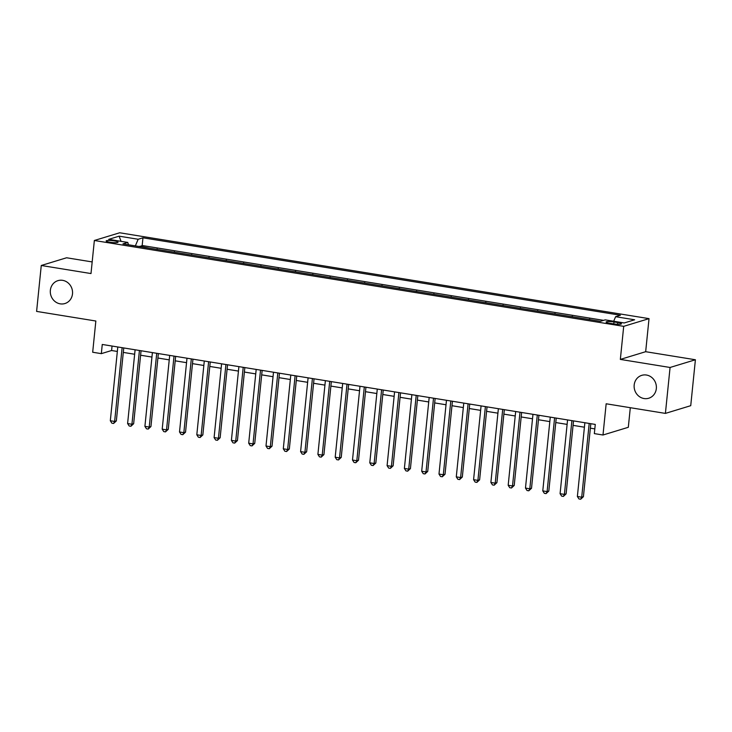<?xml version="1.0" encoding="UTF-8"?>
<svg xmlns="http://www.w3.org/2000/svg" width="732" height="732" viewBox="0 0 732 732"><rect width="100%" height="100%" fill="white"/><g stroke="black" fill="none" stroke-linecap="round" stroke-linejoin="round"><path stroke-width="1.1" d="M72.495 293.889A11.968 11.053 73.1 0 1 64.91 303.542A11.968 11.053 73.1 0 1 50.352 290.302A11.968 11.053 73.1 0 1 57.938 280.649A11.968 11.053 73.1 0 1 72.495 293.889M656.329 388.582A11.968 11.053 73.1 0 1 648.744 398.235A11.968 11.053 73.1 0 1 634.187 384.995A11.968 11.053 73.1 0 1 641.772 375.342A11.968 11.053 73.1 0 1 656.329 388.582M109.91 242.219A5.984 0.942 5.8 0 0 118.053 242.155A5.984 0.942 5.8 0 0 114.284 240.883A5.984 0.942 5.8 0 0 106.14 240.947A5.984 0.942 5.8 0 0 109.91 242.219M92.177 261.928L66.594 257.774L41.267 265.487L36.6 311.402L95.846 321.019L92.68 352.238L101.327 353.648L111.593 350.518L117.349 351.452M649.028 318.64L119.682 232.776L94.355 240.489L623.701 326.344L649.028 318.64L645.67 351.699L620.343 359.412L670.073 367.473L695.4 359.76L645.67 351.699M695.4 359.76L690.734 405.684L665.406 413.397L606.16 403.78L602.994 435.009L628.312 427.296L630.307 407.697M670.073 367.473L665.406 413.397M599.142 321.119L589.608 319.573M581.839 318.31L572.314 316.764M564.537 315.51L555.012 313.964M547.243 312.701L537.718 311.155M529.941 309.892L520.415 308.355M512.647 307.092L503.113 305.546M495.344 304.283L485.819 302.737M478.051 301.474L468.517 299.937M460.748 298.674L451.223 297.128M443.446 295.865L433.92 294.319M426.152 293.065L416.627 291.519M408.849 290.256L399.324 288.71M391.556 287.447L382.022 285.901M374.253 284.647L364.728 283.101M356.96 281.838L347.425 280.292M339.657 279.029L330.132 277.492M322.355 276.229L312.829 274.683M305.061 273.42L295.527 271.874M287.758 270.611L278.233 269.074M270.465 267.811L260.931 266.265M253.162 265.002L243.637 263.456M235.86 262.202L226.334 260.656M218.566 259.393L209.041 257.847M201.263 256.584L191.738 255.038M183.97 253.784L174.436 252.238M166.667 250.975L157.142 249.429M602.994 435.009L594.338 433.609L595.272 424.423L102.26 344.461L101.327 353.648M617.79 322.574L613.983 321.961A5.792 0.915 5.8 0 0 606.096 322.025A5.792 0.915 5.8 0 0 609.738 323.251L613.544 323.873A5.792 0.915 5.8 0 0 621.431 323.809A5.792 0.915 5.8 0 0 617.79 322.574L617.616 324.285M128.484 244.781L127.761 242.429L122.976 243.884L600.423 321.33L605.208 319.866L624.24 322.958L634.644 319.783L615.612 316.7L620.407 315.236L142.96 237.799L138.165 239.263L135.347 245.897M127.761 242.429L108.739 239.346L119.142 236.171L138.165 239.263M603.607 320.36L142.173 245.513L139.839 246.62M149.374 248.166L139.885 246.217M156.291 249.292L157.179 249.017M173.585 252.101L174.481 251.826M190.887 254.901L191.784 254.635M208.19 257.71L209.078 257.435M225.483 260.519L226.38 260.244M242.786 263.319L243.674 263.044M260.08 266.128L260.976 265.853M277.382 268.928L278.27 268.662M294.676 271.737L295.572 271.462M311.978 274.546L312.875 274.271M329.281 277.346L330.169 277.08M346.575 280.155L347.471 279.88M363.877 282.964L364.765 282.689M381.171 285.764L382.067 285.498M398.473 288.573L399.37 288.298M415.767 291.382L416.664 291.107M433.07 294.182L433.966 293.916M450.372 296.991L451.26 296.716M467.666 299.8L468.562 299.525M484.968 302.6L485.856 302.325M502.262 305.409L503.159 305.134M519.564 308.209L520.461 307.943M536.867 311.018L537.755 310.743M554.161 313.827L555.057 313.552M571.463 316.627L572.351 316.361M588.757 319.436L589.653 319.161M620.343 359.412L623.701 326.344M41.267 265.487L90.997 273.558L94.355 240.489M123.305 352.412L134.642 354.251M140.599 355.221L151.945 357.06M157.902 358.03L169.248 359.87M175.204 360.83L186.541 362.669M192.498 363.639L203.844 365.478M209.8 366.448L221.137 368.288M227.094 369.248L238.44 371.087M244.397 372.057L255.733 373.896M261.69 374.857L273.036 376.706M278.993 377.666L290.339 379.505M296.295 380.475L307.632 382.314M313.589 383.275L324.935 385.114M330.891 386.084L342.228 387.923M348.185 388.893L359.531 390.732M365.488 391.693L376.834 393.532M382.781 394.502L394.127 396.341M400.084 397.311L411.43 399.15M417.386 400.111L428.723 401.95M434.68 402.92L446.026 404.759M451.983 405.72L463.319 407.568M469.276 408.529L480.622 410.368M486.579 411.338L497.925 413.177M503.872 414.138L515.218 415.977M521.175 416.947L532.521 418.786M538.478 419.756L549.814 421.595M555.771 422.556L567.117 424.395M573.074 425.365L584.411 427.204M590.367 428.174L594.823 428.888M112.051 346.044L111.593 350.518M613.681 321.238L615.612 316.7M142.173 245.513L142.96 237.799M119.142 236.171L121.045 241.34M589.196 423.435L581.702 497.202L577.374 496.497L584.868 422.739M590.825 423.7L583.413 496.68L581.702 497.202L580.677 499.224L578.948 498.94L577.374 496.497M583.413 496.68L580.677 499.224M571.893 420.635L564.399 494.393L560.081 493.688L567.565 419.93M573.522 420.891L566.111 493.871L564.399 494.393L563.375 496.415L561.645 496.131L560.081 493.688M566.111 493.871L563.375 496.415M554.6 417.826L547.106 491.584L542.778 490.888L550.272 417.121M556.229 418.091L548.817 491.062L547.106 491.584L546.072 493.606L544.343 493.331L542.778 490.888M548.817 491.062L546.072 493.606M537.297 415.017L529.803 488.784L525.475 488.079L532.969 414.321M538.926 415.282L531.514 488.262L529.803 488.784L528.779 490.806L527.049 490.522L525.475 488.079M531.514 488.262L528.779 490.806M519.995 412.217L512.51 485.975L508.182 485.27L515.676 411.512M521.632 412.482L514.221 485.453L512.51 485.975L511.476 487.997L509.747 487.713L508.182 485.27M514.221 485.453L511.476 487.997M502.701 409.408L495.207 483.166L490.879 482.47L498.373 408.703M504.33 409.673L496.918 482.653L495.207 483.166L494.182 485.188L492.453 484.913L490.879 482.47M496.918 482.653L494.182 485.188M485.398 406.599L477.904 480.366L473.586 479.661L481.08 405.903M487.036 406.864L479.616 479.844L477.904 480.366L476.88 482.388L475.15 482.104L473.586 479.661M479.616 479.844L476.88 482.388M468.105 403.799L460.611 477.557L456.283 476.861L463.777 403.094M469.734 404.064L462.322 477.035L460.611 477.557L459.586 479.579L457.857 479.295L456.283 476.861M462.322 477.035L459.586 479.579M450.802 400.99L443.308 474.757L438.99 474.052L446.474 400.285M452.431 401.255L445.019 474.235L443.308 474.757L442.284 476.77L440.554 476.495L438.99 474.052M445.019 474.235L442.284 476.77M433.509 398.181L426.015 471.948L421.687 471.243L429.181 397.485M435.137 398.446L427.726 471.426L426.015 471.948L424.981 473.97L423.252 473.686L421.687 471.243M427.726 471.426L424.981 473.97M416.206 395.381L408.712 469.139L404.384 468.443L411.878 394.676M417.835 395.646L410.423 468.617L408.712 469.139L407.687 471.161L405.958 470.886L404.384 468.443M410.423 468.617L407.687 471.161M398.903 392.572L391.419 466.339L387.091 465.634L394.585 391.876M400.541 392.837L393.13 465.817L391.419 466.339L390.385 468.361L388.655 468.077L387.091 465.634M393.13 465.817L390.385 468.361M381.61 389.772L374.116 463.53L369.788 462.825L377.282 389.067M383.239 390.028L375.827 463.008L374.116 463.53L373.091 465.552L371.362 465.268L369.788 462.825M375.827 463.008L373.091 465.552M364.307 386.963L356.813 460.721L352.495 460.025L359.988 386.258M365.936 387.228L358.524 460.199L356.813 460.721L355.789 462.743L354.059 462.468L352.495 460.025M358.524 460.199L355.789 462.743M347.014 384.154L339.52 457.921L335.192 457.216L342.686 383.458M348.642 384.419L341.231 457.399L339.52 457.921L338.495 459.943L336.766 459.659L335.192 457.216M341.231 457.399L338.495 459.943M329.711 381.354L322.217 455.112L317.898 454.407L325.383 380.649M331.34 381.619L323.928 454.59L322.217 455.112L321.192 457.134L319.463 456.85L317.898 454.407M323.928 454.59L321.192 457.134M312.408 378.545L304.924 452.303L300.596 451.607L308.09 377.84M314.046 378.81L306.635 451.79L304.924 452.303L303.89 454.325L302.16 454.05L300.596 451.607M306.635 451.79L303.89 454.325M295.115 375.736L287.621 449.503L283.293 448.798L290.787 375.04M296.744 376.001L289.332 448.981L287.621 449.503L286.596 451.525L284.867 451.241L283.293 448.798M289.332 448.981L286.596 451.525M277.812 372.936L270.318 446.694L266 445.998L273.493 372.231M279.45 373.201L272.03 446.172L270.318 446.694L269.294 448.716L267.564 448.432L266 445.998M272.03 446.172L269.294 448.716M260.519 370.127L253.025 443.894L248.697 443.189L256.191 369.422M262.148 370.392L254.736 443.372L253.025 443.894L252 445.907L250.271 445.632L248.697 443.189M254.736 443.372L252 445.907M243.216 367.318L235.722 441.085L231.404 440.38L238.897 366.622M244.845 367.583L237.433 440.563L235.722 441.085L234.698 443.107L232.968 442.823L231.404 440.38M237.433 440.563L234.698 443.107M225.923 364.518L218.429 438.276L214.101 437.58L221.595 363.813M227.551 364.783L220.14 437.754L218.429 438.276L217.404 440.298L215.666 440.024L214.101 437.58M220.14 437.754L217.404 440.298M208.62 361.709L201.126 435.476L196.807 434.771L204.292 361.013M210.249 361.974L202.837 434.954L201.126 435.476L200.101 437.498L198.372 437.214L196.807 434.771M202.837 434.954L200.101 437.498M191.317 358.909L183.833 432.667L179.505 431.962L186.999 358.204M192.955 359.165L185.544 432.145L183.833 432.667L182.799 434.689L181.069 434.405L179.505 431.962M185.544 432.145L182.799 434.689M174.024 356.1L166.53 429.858L162.202 429.162L169.696 355.395M175.653 356.365L168.241 429.336L166.53 429.858L165.505 431.88L163.776 431.606L162.202 429.162M168.241 429.336L165.505 431.88M156.721 353.291L149.227 427.058L144.909 426.353L152.402 352.595M158.359 353.556L150.938 426.536L149.227 427.058L148.203 429.08L146.473 428.796L144.909 426.353M150.938 426.536L148.203 429.08M139.428 350.491L131.934 424.249L127.606 423.544L135.1 349.786M141.056 350.756L133.645 423.727L131.934 424.249L130.909 426.271L129.18 425.987L127.606 423.544M133.645 423.727L130.909 426.271M122.125 347.682L114.631 421.44L110.312 420.744L117.797 346.977M123.754 347.947L116.342 420.927L114.631 421.44L113.606 423.462L111.877 423.188L110.312 420.744M116.342 420.927L113.606 423.462M613.782 323.91L613.983 321.961"/></g></svg>
